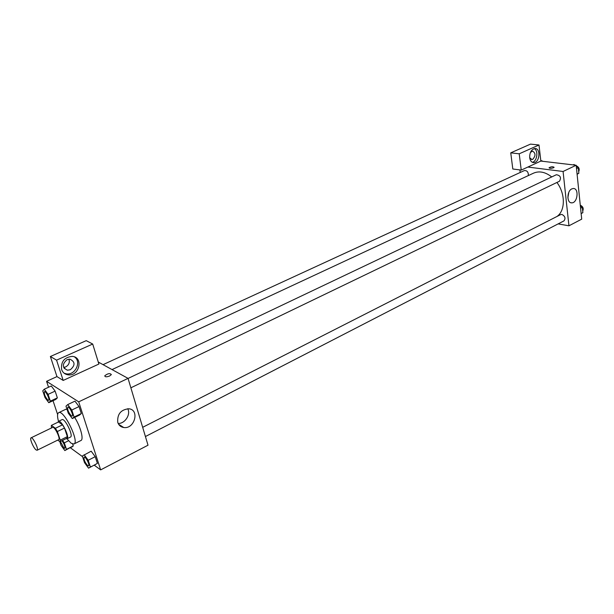 <?xml version="1.0" encoding="UTF-8"?>
<svg xmlns="http://www.w3.org/2000/svg" width="614" height="614" viewBox="0 0 614 614"><rect width="100%" height="100%" fill="white"/><g stroke="black" fill="none" stroke-linecap="round" stroke-linejoin="round"><path stroke-width="0.92" d="M36.103 449.924C33.463 448.066 29.365 438.289 31.045 437.836C32.834 436.585 39.181 449.609 37.093 450.246L36.103 449.924M31.045 437.836L52.658 427.398C54.577 426.085 60.847 438.956 58.637 439.655L37.093 450.246M51.361 425.395L58.453 421.979L62.536 424.834L64.493 428.05L67.34 436.638L60.256 440.131L57.363 431.519L55.413 428.28L51.361 425.395L51.392 428.012M57.739 440.092L59.919 441.689L60.256 440.131M67.34 436.638L66.98 438.204L59.919 441.689M65.982 438.695L66.987 438.795C70.211 437.767 61.285 419.446 58.483 421.35L57.939 422.225M62.006 419.654C64.838 417.735 73.749 436.017 70.495 437.061L66.987 438.795L71.163 443.254L73.933 443.999C79.805 442.149 63.741 409.185 58.668 412.669C57.232 413.567 57.179 416.461 58.491 421.35L62.006 419.654M64.493 428.05L57.363 431.519M62.536 424.834L55.413 428.28M58.668 412.669L65.69 409.323L66.995 409.285M74.67 417.42C80.557 426.615 83.98 439.486 80.902 440.53L73.933 443.999M94.249 465.205L100.658 469.879L78.715 401.84L46.572 381.332L48.544 387.242M53.027 400.719L57.624 414.511M70.395 447.806L82.56 456.678M59.804 441.604L61.07 445.373L64.838 450.576L73.273 445.956L72.636 444.037L73.273 445.956L66.473 449.356L64.301 442.855L62.521 440.407M48.79 402.7L55.759 399.438L57.363 397.864L55.122 391.11L51.292 385.983L44.269 389.207L42.742 390.842L45.006 397.557L48.79 402.7L50.356 401.142L48.092 394.365L44.269 389.207M72.299 418.564L79.475 415.102L81.301 413.56L79.037 406.56L74.954 401.149L67.717 404.58L65.974 406.176L68.261 413.138L72.299 418.564L74.087 417.052L71.8 410.022L67.717 404.58M88.539 468.16L97.396 463.386L95.224 456.67L91.164 451.19L82.33 455.987L84.525 462.664L88.539 468.16L90.396 466.993L88.201 460.262L84.149 454.751M109.576 376.021C106.506 377.126 104.91 377.042 104.794 375.768C107.803 373.419 109.99 373.028 111.349 374.594L109.576 376.021C106.506 377.126 104.91 377.042 104.794 375.768L104.794 375.768C107.803 373.427 109.99 373.028 111.349 374.594M63.181 380.434L56.565 360.149L92.699 344.04L98.885 364.041L63.181 380.434L56.964 376.597L46.572 381.332M100.658 469.879L148.012 445.204L128.05 378.377L78.715 401.84M128.05 378.377L98.255 362.022M61.63 369.551C60.801 361.631 64.34 357.241 72.252 356.373C83.75 357.079 79.398 376.528 68.131 374.839C64.923 374.371 62.751 372.606 61.63 369.551M64.194 373.251L66.558 373.895C75.345 375.315 81.739 361.669 74.524 356.941M67.095 359.651L69.912 359.167C75.23 361.792 75.368 365.315 70.334 369.728L67.448 370.219C62.16 367.563 62.037 364.048 67.095 359.651M68.945 359.167C69.95 362.467 68.845 365.061 65.629 366.949L63.687 367.448M92.699 344.04L86.229 340.655L50.371 356.511L56.565 360.149M56.964 376.597L50.371 356.511M117.773 422.432C117.097 414.235 120.751 409.676 128.733 408.77C139.923 409.576 134.681 429.309 123.759 427.521C120.774 427.052 118.778 425.356 117.773 422.432M118.157 423.453C124.949 423.79 130.966 414.496 127.735 408.717M112.032 369.582L533.612 173.125C539.315 170.723 545.355 171.989 551.725 176.932M556.921 182.465C565.548 193.771 565.387 210.917 556.906 216.512M145.426 436.539L563.936 220.902C565.816 218.392 565.141 216.235 561.917 214.432L560.659 214.601L142.671 427.321M103.06 364.655L524.379 170.554C527.134 170.462 528.462 172.135 528.362 175.573M128.065 378.447L556.361 174.729C560.436 175.443 561.465 177.615 559.454 181.245L130.866 387.81M520.211 172.48L519.889 169.917M558.134 223.895L568.948 225.798L563.076 171.483L527.848 167.054L521.24 170.086L519.214 153.807L538.992 144.988L540.857 161.075L527.848 167.054M521.24 170.086L512.805 168.996L510.748 152.848L530.488 144.121L538.992 144.988M530.412 152.472L532.538 151.113C535.738 153.101 535.799 155.849 532.706 159.356L531.901 159.556L529.682 157.706M532.3 162.28C537.12 161.528 538.678 150.438 534.211 148.611M529.682 157.698C529.606 152.487 531.333 149.425 534.863 148.527C540.949 147.997 539.806 162.787 533.796 162.618C531.578 162.48 530.204 160.845 529.682 157.698M519.214 153.807L510.748 152.848M568.948 225.798L581.711 219.144L576.17 165.25L540.857 161.075M571.818 188.882L573.269 188.513C579.271 188.061 577.659 203.096 571.749 202.843C566.653 203.311 566.691 191.038 571.818 188.882M576.17 165.25L563.076 171.483M567.873 197.792L568.81 192.343M553.529 167.768C551.103 168.505 549.614 168.505 549.069 167.752C551.142 166.617 552.815 166.463 554.112 167.307L553.529 167.768M554.112 167.307C552.815 166.471 551.142 166.617 549.069 167.752L549.054 167.868M581.143 213.611L582.878 212.651L582.333 207.309L580.33 205.744M582.878 212.651L581.136 213.549M582.333 207.309L580.583 208.2M580.276 205.168C583.001 206.519 583.814 208.484 582.717 211.062M577.099 174.292L578.849 173.225L578.288 167.722L576.262 166.179M574.834 165.097L574.036 164.491L573.177 164.897M578.849 173.225L577.076 174.084M578.288 167.722L576.508 168.574M576.216 165.734C578.979 167.023 579.808 169.019 578.695 171.736M542.576 161.282L541.824 160.699L540.965 161.091M84.141 457.108L84.164 457.092C85.599 456.087 90.197 465.274 88.546 465.849L87.679 465.627C84.832 462.311 83.65 459.472 84.141 457.108C85.569 456.102 90.166 465.289 88.516 465.865L88.546 465.849M95.5 464.56L90.396 466.993M97.396 463.386L95.224 456.67L88.201 460.262M95.224 456.67L91.164 451.19M67.816 407.097L67.847 407.09C69.374 406.084 73.933 415.532 72.199 416.092L71.401 415.924C68.469 412.577 67.279 409.638 67.816 407.097C69.344 406.1 73.903 415.548 72.168 416.108L72.168 416.108M79.475 415.102L81.301 413.56L74.087 417.052M81.301 413.56L79.037 406.56L71.8 410.022M79.037 406.56L74.954 401.149M64.838 450.576L66.473 449.356M64.746 448.327L64.723 448.343C65.268 446.662 64.332 444.114 61.922 440.699C64.355 444.099 65.291 446.647 64.746 448.327L63.986 448.128L60.387 441.458M71.608 447.199L73.273 445.956M68.545 440.752L64.301 442.855M44.454 391.655L44.484 391.64C45.889 390.734 50.202 399.814 48.598 400.297L47.907 400.151C45.137 396.936 43.993 394.104 44.454 391.655C45.858 390.742 50.179 399.829 48.567 400.313M55.759 399.438L57.363 397.864L50.356 401.142M57.363 397.864L55.122 391.11L48.092 394.365M55.122 391.11L51.292 385.983M68.131 374.839L66.558 373.895M64.117 368.246L67.448 370.219M123.759 427.521L118.594 424.251M531.363 159.487L531.901 159.556M533.796 162.618L532.891 162.51M571.749 202.843L570.79 202.697"/></g></svg>
